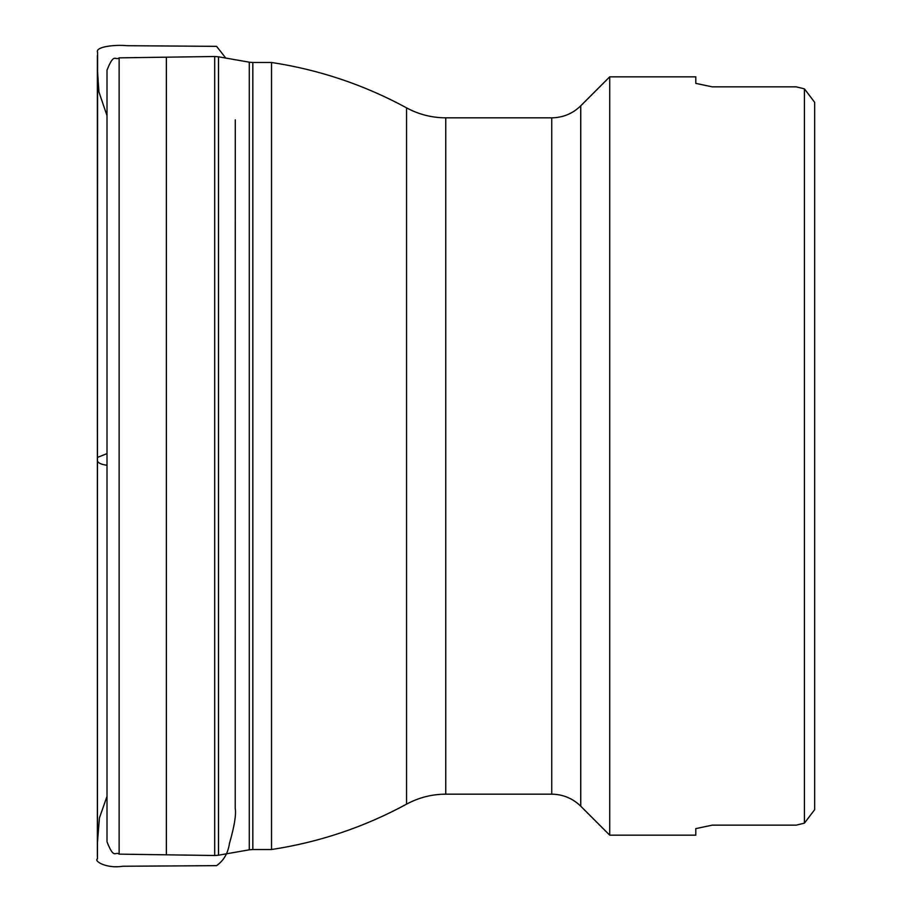 <?xml version="1.0" encoding="UTF-8"?>
<svg xmlns="http://www.w3.org/2000/svg" width="912" height="912" viewBox="0 0 912 912"><rect width="100%" height="100%" fill="white"/><g stroke="black" fill="none" stroke-linecap="round" stroke-linejoin="round"><path stroke-width="1.37" d="M796.233 825.155L804.43 823.137L804.43 88.863L814.678 102.338L814.678 809.662L804.43 823.137L796.233 825.155L712.192 825.155L695.799 828.62L712.192 825.155M695.799 828.62L695.799 835.164L609.718 835.164L609.718 76.836L695.799 76.836L695.799 83.38L712.192 86.845L796.233 86.845L804.43 88.863L796.233 86.845M712.192 86.845L695.799 83.38M804.43 823.137L814.678 809.662M814.678 102.338L804.43 88.863M551.749 794.17L551.749 117.83C563 117.659 572.656 113.658 580.739 105.815L580.739 806.185C572.668 798.342 563 794.341 551.749 794.17L445.751 794.17C431.855 794.227 418.779 797.555 406.547 804.156C364.196 827.15 319.189 842.266 271.548 849.517L271.548 62.483L252.829 62.483L252.829 849.517L249.295 849.813L249.295 62.187L218.515 56.806L218.515 855.194L214.696 855.502L214.696 56.498L119.13 57.855L119.13 854.145L214.696 855.502M107.012 87.187L107.012 824.813M119.13 854.145C115.265 850.93 114.239 860.244 107.012 841.844L107.012 70.156C114.239 51.756 115.265 61.07 119.13 57.855M107.012 453.617L107.012 465.257C100.195 464.333 96.98 462.452 97.356 459.591L97.367 457.448L107.012 453.617M445.751 794.17L445.751 117.83C431.855 117.773 418.779 114.445 406.547 107.844C364.196 84.85 319.189 69.734 271.548 62.483M406.547 804.156L406.547 107.844M166.383 854.818L166.383 57.182M271.548 849.517L252.829 849.517M249.295 849.813L218.515 855.194M252.829 62.483L249.295 62.187M218.515 56.806L214.696 56.498M580.739 806.185L609.718 835.164M580.739 105.815L609.718 76.836M551.749 117.83L445.751 117.83M107.012 115.664L98.906 91.85L97.356 68.218L97.459 858.819C93.537 861.167 106.966 868.885 122.596 866.252L216.589 865.648C223.714 860.563 228 853.187 229.448 843.497C234.418 826.204 236.333 814.45 235.216 808.249L235.285 119.871M107.012 796.336L99.419 817.961L97.356 843.782L97.584 52.486C94.723 46.649 115.22 44.494 127.076 45.703L216.589 46.352L225.777 58.072M97.379 457.79L97.379 856.391L97.379 457.79M97.367 845.139L97.356 837.877L97.367 845.139M97.379 758.442L97.379 55.609L97.379 758.442M97.367 67.408L97.356 74.123L97.367 67.408M97.367 87.096L97.356 98.519L97.367 87.096"/></g></svg>
